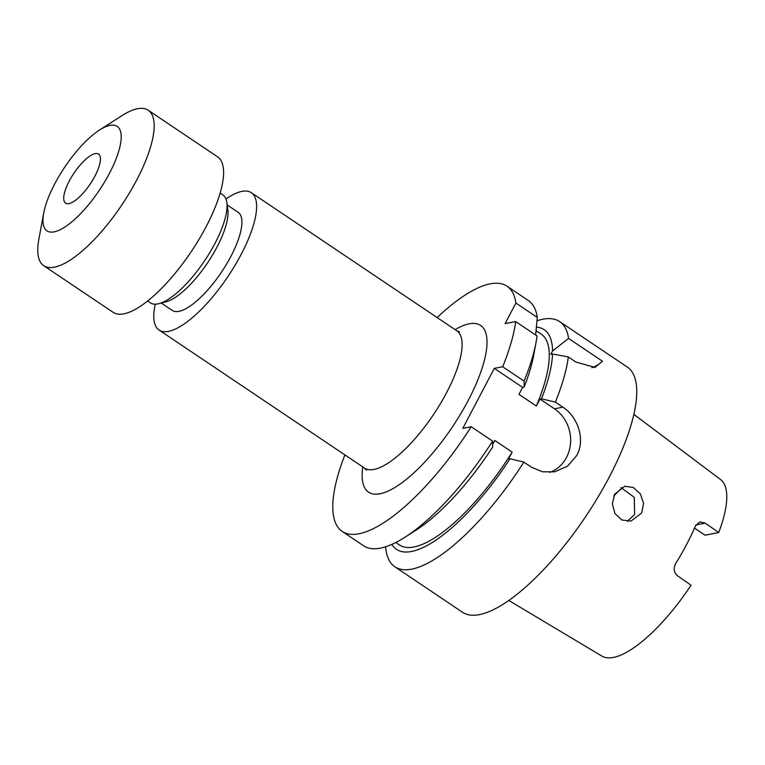 <?xml version="1.0" encoding="UTF-8"?>
<svg xmlns="http://www.w3.org/2000/svg" width="765" height="765" viewBox="0 0 765 765"><rect width="100%" height="100%" fill="white"/><g stroke="black" fill="none" stroke-linecap="round" stroke-linejoin="round"><path stroke-width="1.15" d="M95.204 153.622A29.548 9.763 123.9 0 1 98.551 154.1A29.548 9.763 123.9 0 1 92.689 180.119A29.548 9.763 123.9 0 1 68.955 203.614A29.548 9.763 123.9 0 1 65.599 203.146A29.548 9.763 123.9 0 1 71.47 177.117A29.548 9.763 123.9 0 1 95.204 153.622M109.452 173.33A62.95 20.808 123.9 0 1 63.476 227.922A62.95 20.808 123.9 0 1 43.691 213.119A62.95 20.808 123.9 0 1 54.707 183.916A62.95 20.808 123.9 0 1 99.517 130.04A62.95 20.808 123.9 0 1 109.452 173.33M99.517 130.04L121.912 115.678A93.655 30.954 123.9 0 1 148.2 110.217A93.655 30.954 123.9 0 1 136.686 180.071A93.655 30.954 123.9 0 1 43.729 265.685A93.655 30.954 123.9 0 1 38.852 239.282L43.691 213.119M148.2 110.217L217.633 156.882A93.655 30.954 123.9 0 1 206.11 226.736A93.655 30.954 123.9 0 1 113.153 312.34L43.729 265.685M220.138 193.096L222.94 194.97A64.996 21.477 123.9 0 1 226.88 202.582A64.996 21.477 123.9 0 1 214.946 243.452A64.996 21.477 123.9 0 1 158.967 303.648A64.996 21.477 123.9 0 1 150.428 302.864L147.635 300.989M226.88 202.582L227.855 209.906A59.087 19.527 123.9 0 1 217.002 247.057A59.087 19.527 123.9 0 1 166.12 301.783L158.967 303.648M227.195 204.953L238.154 212.316A59.087 19.527 123.9 0 1 230.887 256.39A59.087 19.527 123.9 0 1 172.24 310.399L161.281 303.036M225.981 198.948A82.725 27.339 123.9 0 1 251.341 192.704A82.725 27.339 123.9 0 1 241.166 254.401A82.725 27.339 123.9 0 1 159.053 330.021A82.725 27.339 123.9 0 1 155.257 304.174M541.486 398.795A132.345 43.739 -56.1 0 0 552.521 353.994L568.328 356.949A147.721 48.826 -56.1 0 1 555.352 402.132L541.486 398.795L540.004 399.081L554.462 408.806A35.448 31.786 -100.9 0 1 566.492 457.46A35.448 31.786 -100.9 0 1 549.872 472.378M555.352 402.132L562.868 407.181C577.919 416.839 585.607 439.617 576.762 455.471L567.563 466.181L554.692 471.814L542.576 471.814L531.369 467.166L523.862 462.117A147.721 48.826 -56.1 0 1 394.864 566.788A147.721 48.826 -56.1 0 1 385.608 546.793M620.989 487.573L634.233 497.298L634.644 514.376L627.29 521.386M614.658 494.209L624.709 486.234L633.229 487.458L640.324 493.836L643.585 503.38L641.653 513.019L630.924 521.137L621.811 519.98L614.926 513.525L612.363 503.915L614.658 494.209M622.098 487.745A76.816 25.388 -56.1 0 0 613.817 496.045M508.802 600.448L601.835 656.064A106.383 35.161 -56.1 0 0 691.053 585.225L677.57 575.816C673.802 572.44 673.2 568.309 675.753 563.423A107.712 35.601 123.9 0 0 686.654 544.374A107.712 35.601 123.9 0 0 695.538 525.727L700.032 521.835L705.234 523.126L718.718 532.536L705.014 535.184L694.505 528.118M394.864 566.788L462.548 612.277A147.721 48.826 -56.1 0 0 609.169 477.245A147.721 48.826 -56.1 0 0 627.329 367.066L559.645 321.587A147.721 48.826 -56.1 0 0 537.011 320.774M540.004 399.081L536.351 406.033L518.995 394.367L522.648 387.415L524.13 387.128L524.092 381.123A147.721 48.826 -56.1 0 0 536.074 342.213A147.721 48.826 -56.1 0 0 537.068 335.94L515.667 321.568L505.101 323.605L515.897 303.036A147.721 48.826 -56.1 0 0 506.985 286.196A147.721 48.826 -56.1 0 0 437.159 317.58M524.13 387.128A132.345 43.739 -56.1 0 0 533.654 355.314L536.074 342.213M524.092 381.123L502.691 366.741A147.721 48.826 -56.1 0 0 515.667 321.568M535.663 335.003L537.288 317.418A147.721 48.826 -56.1 0 0 528.385 300.569L506.985 286.196M345.761 455.491L344.556 455.72A147.721 48.826 -56.1 0 0 342.204 531.407L363.595 545.78A147.721 48.826 -56.1 0 0 405.058 537.173L416.275 529.973A132.345 43.739 -56.1 0 0 492.631 447.123L492.593 441.109L471.202 426.727L462.796 428.352L494.295 368.367L522.648 387.415M492.622 444.599L494.802 440.458L512.158 452.125L508.505 459.077L509.997 458.78L523.862 462.117M395.811 542.509L399.445 544.957A127.038 41.989 -56.1 0 0 512.158 452.125M559.645 321.587A147.721 48.826 -56.1 0 1 568.558 338.426L552.56 350.982L550.8 354.329L552.521 353.994M552.56 350.982A132.345 43.739 -56.1 0 0 536.447 327.076M536.351 406.033A127.038 41.989 -56.1 0 0 541.161 334.076L536.102 330.671M515.897 303.036L537.288 317.418M568.558 338.426L602.438 361.195L594.969 367.458L575.844 361.998L568.328 356.949M405.058 537.173A147.721 48.826 -56.1 0 0 492.593 441.109M391.843 544.403A132.345 43.739 -56.1 0 0 509.997 458.78M342.204 531.407A147.721 48.826 -56.1 0 0 471.202 426.727M502.691 366.741L494.295 368.367M718.718 532.536A106.383 35.161 -56.1 0 0 720.496 479.492L633.85 414.362M602.438 361.195A35.448 31.786 -100.9 0 1 591.871 367.736M159.053 330.021L364.57 468.123A82.725 27.339 -56.1 0 0 446.674 392.512A82.725 27.339 -56.1 0 0 456.848 330.805L459.43 331.79M455.099 329.639A100.445 33.201 123.9 0 1 468.266 400.353A100.445 33.201 123.9 0 1 396.26 486.636A100.445 33.201 123.9 0 1 362.82 466.956M705.234 523.126L695.94 524.924M562.868 407.181L554.462 408.806M251.341 192.704L456.848 330.805M364.57 468.123L366.454 470.14"/></g></svg>
